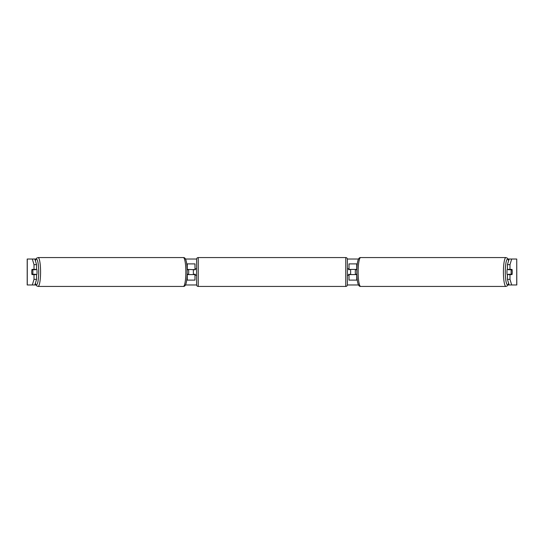 <?xml version="1.0" encoding="UTF-8"?>
<svg xmlns="http://www.w3.org/2000/svg" width="544" height="544" viewBox="0 0 544 544"><rect width="100%" height="100%" fill="white"/><g stroke="black" fill="none" stroke-linecap="round" stroke-linejoin="round"><path stroke-width="0.82" d="M194.99 269.729L187.156 269.409M194.99 269.409L194.99 263.894L186.714 263.894M186.714 280.106L194.99 280.106L194.99 274.271M193.372 274.591L193.372 269.409M187.156 274.591L194.99 274.591M357.286 263.894L349.01 263.894L349.01 269.409L356.844 269.409M357.286 280.106L349.01 280.106L349.01 274.271M350.628 274.591L348.684 274.271L348.684 275.244L347.385 275.244L347.385 268.756L348.684 268.756L348.684 269.729L350.628 269.409M356.844 274.591L349.01 274.591M507.436 275.196A3.244 0.564 -90 0 1 506.967 272A3.244 0.564 -90 0 1 507.436 268.804M511.115 272A3.244 0.564 -90 0 1 511.278 269.729L512.081 269.729A3.244 0.564 -90 0 1 512.244 272A3.244 0.564 -90 0 1 512.081 274.271L511.278 274.271A3.244 0.564 -90 0 1 511.115 272M508.47 269.409A3.244 0.564 -90 0 0 508.402 269.729L511.278 269.729M356.83 274.271L355.45 274.271A3.244 0.564 -90 0 1 355.293 272A3.244 0.564 -90 0 1 355.45 269.729L356.83 269.729M508.47 274.591A3.244 0.564 -90 0 1 508.402 274.271L511.278 274.271M36.564 264.649L34.014 264.649L32.32 259.032L34.877 259.032L36.564 264.649L36.564 269.409L31.98 269.409A3.244 0.564 -90 0 0 31.756 272A3.244 0.564 -90 0 0 31.98 274.591L36.564 274.591L36.564 279.351L34.877 284.968L35.965 284.968M34.877 259.032L35.965 259.032M185.463 259.032L196.622 259.032M347.378 259.032L358.537 259.032M508.035 259.032L511.68 259.032L509.986 264.649L507.436 264.649L509.123 259.032M185.463 284.968L196.622 284.968M347.378 284.968L358.537 284.968M508.035 284.968L509.123 284.968L507.436 279.351L507.436 274.591L512.02 274.591A3.244 0.564 -90 0 0 512.02 269.409L509.986 269.409L509.986 264.649M507.436 279.351L509.986 279.351L509.986 274.591M509.986 279.351L511.68 284.968L509.123 284.968M516.732 284.968L516.732 259.032L516.8 284.968L511.68 284.968M516.732 259.032L511.68 259.032M509.986 269.409L507.436 269.409L507.436 264.649M34.014 269.409L34.014 264.649M34.877 284.968L27.2 284.968L27.2 259.032L32.32 259.032M32.32 284.968L34.014 279.351L34.014 274.591M34.014 279.351L36.564 279.351M36.564 275.196A3.244 0.564 -90 0 0 37.033 272A3.244 0.564 -90 0 0 36.564 268.804M32.722 274.271A3.244 0.564 -90 0 0 32.885 272A3.244 0.564 -90 0 0 32.722 269.729L31.919 269.729A3.244 0.564 -90 0 0 31.756 272A3.244 0.564 -90 0 0 31.919 274.271L35.598 274.271A3.244 0.564 -90 0 1 35.53 274.591M187.17 274.271L188.55 274.271A3.244 0.564 -90 0 0 188.707 272A3.244 0.564 -90 0 0 188.55 269.729L187.17 269.729M32.722 269.729L35.598 269.729A3.244 0.564 -90 0 0 35.53 269.409M198.234 257.57A1.618 1.618 0 0 0 196.615 259.196L196.615 284.804A1.618 1.618 0 0 0 198.234 286.43L345.766 286.43A1.618 1.618 0 0 0 347.385 284.804L347.385 259.196A1.618 1.618 0 0 0 345.766 257.57L198.234 257.57L198.234 286.43M196.615 268.756L195.316 268.756L195.316 269.729L193.372 269.729M193.372 274.271L195.316 274.271L195.316 275.244L196.615 275.244M350.628 274.271L350.628 269.729M187.272 269.409L187.272 263.894M187.272 280.106L187.272 274.591M356.728 269.409L356.728 263.894M356.728 280.106L356.728 274.591M505.934 286.43L360.645 286.43A14.43 2.502 -90 0 1 358.136 272A14.43 2.502 -90 0 1 360.645 257.57L505.934 257.57A14.43 2.502 90 0 0 503.424 272A14.43 2.502 90 0 0 505.934 286.43L507.396 285.824L508.647 283.383M508.599 283.22A12.804 2.224 -90 0 1 505.301 272A12.804 2.224 -90 0 1 508.599 260.78M27.268 284.968L27.268 259.032M183.355 257.57C186.34 257.23 187.034 263.86 187.204 272C187.034 280.14 186.34 286.77 183.355 286.43A14.43 2.502 -90 0 0 185.864 272A14.43 2.502 -90 0 0 183.355 257.57L38.066 257.57A14.43 2.502 90 0 1 40.576 272A14.43 2.502 90 0 1 38.066 286.43L36.604 285.824L35.353 283.383M35.401 283.22A12.804 2.224 -90 0 0 38.699 272A12.804 2.224 -90 0 0 35.401 260.78M345.766 286.43L345.766 257.57M505.934 257.57L507.396 258.176L508.647 260.617M360.645 257.57C357.66 257.23 356.966 263.86 356.796 272C356.966 280.14 357.66 286.77 360.645 286.43M183.355 286.43L38.066 286.43M38.066 257.57L36.604 258.176L35.353 260.617"/></g></svg>
